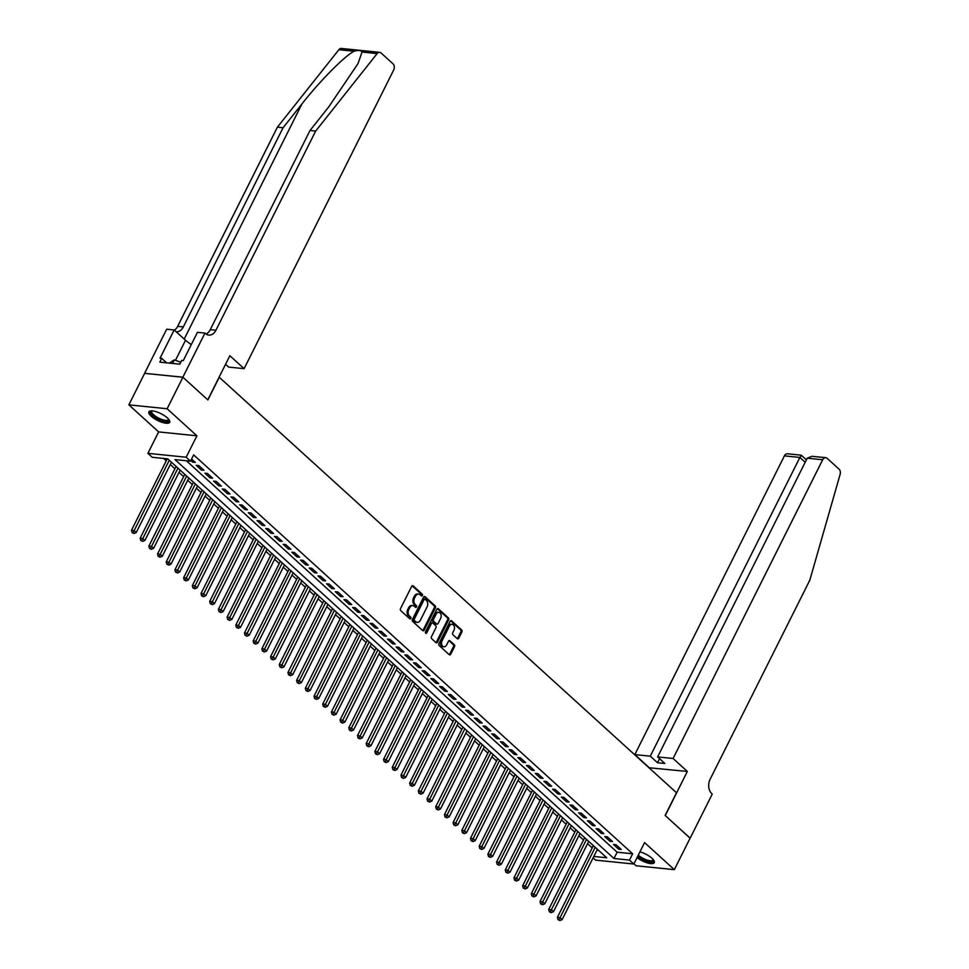 <?xml version="1.0" encoding="UTF-8"?>
<svg xmlns="http://www.w3.org/2000/svg" width="969" height="969" viewBox="0 0 969 969"><rect width="100%" height="100%" fill="white"/><g stroke="black" fill="none" stroke-linecap="round" stroke-linejoin="round"><path stroke-width="1.45" d="M422.375 595.523A1.03 0.739 95.8 0 0 422.205 594.118L413.145 585.882A1.466 1.054 95.8 0 0 411.668 586.342L400.512 608.605A1.466 1.054 95.8 0 0 400.754 610.627L409.814 618.864A1.03 0.739 95.8 0 0 410.686 617.132L409.512 616.066A4.688 3.355 95.8 0 1 408.761 609.622L409.693 607.769A4.688 3.355 95.8 0 1 412.891 605.589A4.688 3.355 95.8 0 1 414.405 606.291L415.58 607.357A1.03 0.739 95.8 0 0 416.44 605.625L415.277 604.559A4.688 3.355 95.8 0 1 414.526 598.115L415.459 596.262A4.688 3.355 95.8 0 1 418.656 594.082A4.688 3.355 95.8 0 1 420.171 594.784L421.345 595.85A1.03 0.739 95.8 0 0 422.375 595.523M421.152 595.681A1.03 0.739 95.8 0 0 421.176 594.009L412.14 585.797M409.633 618.694A1.03 0.739 95.8 0 0 409.645 617.023L408.482 615.957L409.512 616.066M415.398 607.188A1.03 0.739 95.8 0 0 415.41 605.516L414.235 604.45L415.277 604.559M637.045 857.626A11.628 3.791 -153.4 0 0 647.522 862.955A11.628 3.791 -153.4 0 0 654.305 862.652A11.628 3.791 -153.4 0 0 651.967 858.268A11.628 3.791 -153.4 0 0 639.94 851.836M167.358 417.893A11.628 3.791 -153.4 0 0 156.493 411.813A11.628 3.791 -153.4 0 0 148.899 411.861A11.628 3.791 -153.4 0 0 151.225 416.246A11.628 3.791 -153.4 0 0 162.089 422.327A11.628 3.791 -153.4 0 0 169.696 422.278A11.628 3.791 -153.4 0 0 167.358 417.893M457.283 638.68A1.466 1.054 95.8 0 0 458.749 638.22L461.886 631.97A1.466 1.054 95.8 0 0 461.644 629.959L451.578 620.802A1.466 1.054 95.8 0 0 450.113 621.274L438.957 643.537A1.466 1.054 95.8 0 0 439.187 645.548L449.253 654.705A1.466 1.054 95.8 0 0 450.73 654.232L454.509 646.686A1.466 1.054 95.8 0 0 454.279 644.676L449.967 640.763A1.466 1.054 95.8 0 0 448.49 641.224L446.624 644.966A3.912 2.81 95.8 0 1 443.935 646.783A3.912 2.81 95.8 0 1 442.058 640.824L449.398 626.156A3.912 2.81 95.8 0 1 452.075 624.339A3.912 2.81 95.8 0 1 453.964 630.31L452.741 632.745A1.466 1.054 95.8 0 0 452.971 634.768L457.283 638.68M186.363 460.759L617.132 852.199L632.648 853.786L629.487 860.084L633.835 864.033L595.572 860.133L593.076 857.868M182.862 377.195L207.766 399.834L229.859 355.72L244.115 368.668L393.705 69.95A4.47 3.21 95.8 0 0 392.99 63.797L381.12 53.016A4.47 3.21 95.8 0 0 379.678 52.35A4.47 3.21 95.8 0 0 377.147 53.586L315.664 131.081L215.93 330.223A10.441 7.486 -84.2 0 1 208.795 335.08A10.441 7.486 -84.2 0 1 205.428 333.518L204.956 333.082L182.862 377.195L144.635 373.344L182.911 377.244L207.899 399.955L219.26 377.268L676.495 792.751L665.134 815.438L690.122 838.149L674.339 869.653L644.567 842.606L633.835 864.033M182.911 377.244L167.128 408.748L128.865 404.86L158.625 431.908L147.906 453.335L186.169 457.235L190.518 461.183L175.001 459.597L613.983 858.498L629.487 860.084M158.625 431.908L196.901 435.808L167.128 408.748M196.901 435.808L186.169 457.235M632.648 853.786L193.667 454.885L190.518 461.183M435.347 607.854A1.466 1.054 95.8 0 0 435.117 605.843L425.04 596.698A1.466 1.054 95.8 0 0 423.574 597.158L412.419 619.421A1.466 1.054 95.8 0 0 412.649 621.432L422.726 630.589A1.466 1.054 95.8 0 0 424.192 630.129L435.347 607.854L434.306 607.745A1.466 1.054 95.8 0 0 434.076 605.734L424.034 596.613L425.04 596.698M438.315 608.75L448.381 617.895A1.466 1.054 95.8 0 1 448.611 619.918L437.467 642.181A1.466 1.054 95.8 0 1 435.989 642.641L431.677 638.728A1.466 1.054 95.8 0 1 431.447 636.718L435.965 627.682A1.466 1.054 95.8 0 0 435.735 625.671L432.877 623.079A1.466 1.054 95.8 0 0 431.399 623.539L426.699 632.939A1.03 0.739 95.8 0 1 425.5 631.849L436.837 609.21A1.466 1.054 95.8 0 1 438.315 608.75L437.334 608.653L447.351 617.798L448.381 617.895M633.944 863.827L636.076 865.765L674.339 869.653M144.635 373.344L128.865 404.86M190.869 460.469L192.71 462.152L195.302 462.407L191.583 459.04M203.999 470.304L198.778 465.568L196.186 465.302L201.407 470.05L203.999 470.304M212.683 478.214L207.475 473.466L204.883 473.211L210.103 477.947L212.683 478.214M221.38 486.111L216.16 481.363L213.58 481.108L218.788 485.844L221.38 486.111M230.065 494.008L224.856 489.272L222.264 489.006L227.485 493.742L230.065 494.008M238.762 501.906L233.553 497.17L230.961 496.903L236.182 501.639L238.762 501.906M247.458 509.803L242.238 505.067L239.658 504.801L244.866 509.537L247.458 509.803M256.143 517.7L250.935 512.964L248.343 512.698L253.563 517.446L256.143 517.7M264.84 525.598L259.619 520.862L257.039 520.595L262.26 525.343L264.84 525.598M273.537 533.507L268.316 528.759L265.736 528.505L270.945 533.241L273.537 533.507M282.221 541.405L277.013 536.656L274.421 536.402L279.641 541.138L282.221 541.405M290.918 549.302L285.698 544.566L283.118 544.299L288.338 549.035L290.918 549.302M299.615 557.199L294.394 552.463L291.814 552.197L297.023 556.933L299.615 557.199M308.299 565.097L303.091 560.361L300.499 560.094L305.719 564.83L308.299 565.097M316.996 572.994L311.776 568.258L309.196 567.991L314.416 572.727L316.996 572.994M325.693 580.891L320.473 576.155L317.893 575.889L323.101 580.637L325.693 580.891M334.378 588.789L329.169 584.053L326.577 583.786L331.798 588.534L334.378 588.789M343.074 596.698L337.854 591.95L335.274 591.696L340.494 596.432L343.074 596.698M351.771 604.595L346.551 599.847L343.971 599.593L349.179 604.329L351.771 604.595M360.456 612.493L355.248 607.757L352.655 607.49L357.876 612.226L360.456 612.493M369.153 620.39L363.932 615.654L361.352 615.388L366.561 620.124L369.153 620.39M377.849 628.287L372.629 623.551L370.049 623.285L375.257 628.021L377.849 628.287M386.534 636.185L381.326 631.449L378.734 631.182L383.954 635.93L386.534 636.185M395.231 644.082L390.01 639.346L387.43 639.08L392.639 643.828L395.231 644.082M403.928 651.992L398.707 647.244L396.115 646.989L401.336 651.725L403.928 651.992M412.612 659.889L407.404 655.141L404.812 654.887L410.032 659.623L412.612 659.889M421.309 667.786L416.089 663.05L413.509 662.784L418.717 667.52L421.309 667.786M430.006 675.684L424.785 670.948L422.193 670.681L427.414 675.417L430.006 675.684M438.691 683.581L433.482 678.845L430.89 678.579L436.111 683.315L438.691 683.581M447.387 691.478L442.167 686.742L439.587 686.476L444.795 691.224L447.387 691.478M456.072 699.376L450.864 694.64L448.272 694.373L453.492 699.121L456.072 699.376M464.769 707.285L459.56 702.537L456.968 702.283L462.189 707.019L464.769 707.285M473.466 715.183L468.245 710.434L465.665 710.18L470.873 714.916L473.466 715.183M482.15 723.08L476.942 718.344L474.35 718.077L479.57 722.813L482.15 723.08M490.847 730.977L485.639 726.241L483.046 725.975L488.267 730.711L490.847 730.977M499.544 738.875L494.323 734.139L491.743 733.872L496.952 738.608L499.544 738.875M508.228 746.772L503.02 742.036L500.428 741.769L505.648 746.518L508.228 746.772M516.925 754.669L511.705 749.933L509.125 749.667L514.345 754.415L516.925 754.669M525.622 762.579L520.401 757.831L517.821 757.576L523.03 762.312L525.622 762.579M534.307 770.476L529.098 765.728L526.506 765.474L531.727 770.21L534.307 770.476M543.003 778.373L537.783 773.637L535.203 773.371L540.423 778.107L543.003 778.373M551.7 786.271L546.48 781.535L543.9 781.268L549.108 786.004L551.7 786.271M560.385 794.168L555.176 789.432L552.584 789.166L557.805 793.902L560.385 794.168M569.082 802.066L563.861 797.33L561.281 797.063L566.502 801.799L569.082 802.066M577.778 809.963L572.558 805.227L569.978 804.96L575.186 809.709L577.778 809.963M586.463 817.872L581.255 813.124L578.663 812.858L583.883 817.606L586.463 817.872M595.16 825.77L589.939 821.022L587.359 820.767L592.568 825.503L595.16 825.77M603.857 833.667L598.636 828.919L596.056 828.665L601.264 833.401L603.857 833.667M612.541 841.564L607.333 836.828L604.741 836.562L609.961 841.298L612.541 841.564M613.438 844.459L618.646 849.195L621.238 849.462L616.018 844.726L613.438 844.459M163.616 458.446L166.256 460.844M170.29 464.514L174.941 468.742M178.986 472.412L183.638 476.639M187.683 480.309L192.334 484.536M196.368 488.206L201.019 492.434M205.065 496.116L209.716 500.331M213.761 504.013L218.413 508.24M222.446 511.911L227.097 516.138M231.143 519.808L235.794 524.035M239.84 527.705L244.491 531.933M248.524 535.603L253.175 539.83M257.221 543.5L261.872 547.727M265.906 551.397L270.569 555.625M274.602 559.307L279.254 563.534M283.299 567.204L287.95 571.431M291.984 575.101L296.647 579.329M300.681 582.999L305.332 587.226M309.377 590.896L314.029 595.123M318.062 598.794L322.713 603.021M326.759 606.691L331.41 610.918M335.456 614.6L340.107 618.828M344.14 622.498L348.792 626.725M352.837 630.395L357.488 634.622M361.534 638.292L366.185 642.52M370.219 646.19L374.87 650.417M378.915 654.087L383.567 658.314M387.612 661.984L392.263 666.212M396.297 669.894L400.948 674.121M404.994 677.791L409.645 682.019M413.69 685.689L418.342 689.916M422.375 693.586L427.026 697.813M431.072 701.483L435.723 705.711M439.769 709.381L444.42 713.608M448.453 717.278L453.104 721.505M457.15 725.187L461.801 729.403M465.847 733.085L470.498 737.312M474.531 740.982L479.183 745.209M483.228 748.88L487.879 753.107M491.925 756.777L496.576 761.004M500.61 764.674L505.261 768.901M509.306 772.572L513.958 776.799M517.991 780.469L522.654 784.696M526.688 788.378L531.339 792.606M535.385 796.276L540.036 800.503M544.069 804.173L548.72 808.4M552.766 812.07L557.417 816.298M561.463 819.968L566.114 824.195M570.147 827.865L574.799 832.092M578.844 835.762L583.495 839.99M587.541 843.672L592.192 847.899M596.94 850.14L598.527 850.31M593.791 856.451L606.739 857.771L167.758 458.87L152.242 457.283L147.906 453.335M617.132 852.199L613.983 858.498M192.71 462.152L193.437 460.711M201.407 470.05L202.121 468.608M210.103 477.947L210.818 476.506M218.788 485.844L219.515 484.415M227.485 493.742L228.2 492.313M236.182 501.639L236.896 500.21M244.866 509.537L245.593 508.107M253.563 517.446L254.278 516.005M262.26 525.343L262.974 523.902M270.945 533.241L271.671 531.799M279.641 541.138L280.356 539.709M288.338 549.035L289.053 547.606M297.023 556.933L297.749 555.503M305.719 564.83L306.434 563.401M314.416 572.727L315.131 571.298M323.101 580.637L323.816 579.196M331.798 588.534L332.512 587.093M340.494 596.432L341.209 595.002M349.179 604.329L349.894 602.9M357.876 612.226L358.591 610.797M366.561 620.124L367.287 618.694M375.257 628.021L375.972 626.592M383.954 635.93L384.669 634.489M392.639 643.828L393.366 642.386M401.336 651.725L402.05 650.284M410.032 659.623L410.747 658.193M418.717 667.52L419.444 666.091M427.414 675.417L428.128 673.988M436.111 683.315L436.825 681.885M444.795 691.224L445.522 689.783M453.492 699.121L454.207 697.68M462.189 707.019L462.903 705.577M470.873 714.916L471.6 713.487M479.57 722.813L480.285 721.384M488.267 730.711L488.982 729.282M496.952 738.608L497.678 737.179M505.648 746.518L506.363 745.076M514.345 754.415L515.06 752.974M523.03 762.312L523.757 760.871M531.727 770.21L532.441 768.78M540.423 778.107L541.138 776.678M549.108 786.004L549.835 784.575M557.805 793.902L558.519 792.472M566.502 801.799L567.216 800.37M575.186 809.709L575.901 808.267M583.883 817.606L584.598 816.164M592.568 825.503L593.294 824.074M601.264 833.401L601.979 831.971M609.961 841.298L610.676 839.869M618.646 849.195L619.373 847.766M418.656 594.082L417.627 593.973A4.688 3.355 95.8 0 0 414.417 596.153L415.459 596.262M414.235 604.45A4.688 3.355 95.8 0 1 413.484 598.006L414.417 596.153M412.891 605.589L411.861 605.48A4.688 3.355 95.8 0 0 408.664 607.66L409.693 607.769M408.482 615.957A4.688 3.355 95.8 0 1 407.731 609.513L408.664 607.66M422.69 630.565A1.466 1.054 95.8 0 0 423.162 630.02L434.306 607.745M425.112 599.278A1.03 0.739 95.8 0 0 424.083 599.605L414.296 619.155A1.03 0.739 95.8 0 0 414.453 620.56L415.701 621.686A4.688 3.355 95.8 0 0 417.203 622.389A4.688 3.355 95.8 0 0 420.413 620.208L427.099 606.848A4.688 3.355 95.8 0 0 426.348 600.405L425.112 599.278M424.083 599.169A1.03 0.739 95.8 0 0 423.053 599.496L424.083 599.605M417.203 622.389L416.173 622.28A4.688 3.355 95.8 0 1 414.659 621.577L413.424 620.451A1.03 0.739 95.8 0 1 413.266 619.046L423.053 599.496M435.965 642.617A1.466 1.054 95.8 0 0 436.425 642.072L447.581 619.809A1.466 1.054 95.8 0 0 447.351 617.798M431.847 622.97A1.466 1.054 95.8 0 0 430.369 623.43L425.657 632.83L426.699 632.939M440.665 618.307A3.912 2.81 95.8 0 0 438.775 612.347A3.912 2.81 95.8 0 0 436.098 614.164L433.506 619.324A1.466 1.054 95.8 0 0 433.749 621.347L436.607 623.939A1.466 1.054 95.8 0 0 438.073 623.479L440.665 618.307M438.775 612.347L437.746 612.238A3.912 2.81 95.8 0 0 435.069 614.055L436.098 614.164M437.08 624.157L436.038 624.048A1.466 1.054 95.8 0 1 435.565 623.83L432.707 621.238A1.466 1.054 95.8 0 1 432.477 619.227L435.069 614.055M452.075 624.339L451.045 624.23A3.912 2.81 95.8 0 0 448.356 626.059L449.398 626.156M443.935 646.783L442.906 646.686A3.912 2.81 95.8 0 1 441.016 640.715L448.356 626.059M449.228 654.681A1.466 1.054 95.8 0 0 449.701 654.136L453.48 646.589A1.466 1.054 95.8 0 0 453.238 644.579L448.962 640.679M457.259 638.656A1.466 1.054 95.8 0 0 457.719 638.111L460.844 631.861A1.466 1.054 95.8 0 0 460.614 629.85L450.573 620.729L451.578 620.802M167.262 458.809L131.469 530.297L134.061 530.552L136.229 532.526L171.44 462.213M169.272 460.239L133.116 532.708L132.087 532.599L133.988 533.495L133.116 532.708M136.229 532.526L133.988 533.495M132.087 532.599L131.469 530.297M168.8 419.407A10.065 3.282 26.6 0 1 156.687 418.111A10.065 3.282 26.6 0 1 151.721 410.856M152.109 410.88A9.315 3.04 -153.4 0 0 151.782 411.256A9.315 3.04 -153.4 0 0 157.232 417.336A9.315 3.04 -153.4 0 0 168.449 419.601A9.315 3.04 -153.4 0 0 168.558 419.117M149.335 411.365A11.555 3.767 -153.4 0 0 156.227 418.414A11.555 3.767 -153.4 0 0 169.829 421.624M180.731 362.249L174.275 359.887L169.381 363.109M172.506 363.423L174.275 359.887M653.409 859.782A10.065 3.282 26.6 0 1 641.296 858.486A10.065 3.282 26.6 0 1 637.82 856.075M638.28 855.167A9.315 3.04 -153.4 0 0 641.841 857.698A9.315 3.04 -153.4 0 0 653.058 859.975A9.315 3.04 -153.4 0 0 653.167 859.479M637.566 856.596A11.555 3.767 -153.4 0 0 640.836 858.788A11.555 3.767 -153.4 0 0 654.438 861.998M315.664 131.081L309.995 130.5L328.854 106.747L358.021 63.591L362.018 52.047C361.049 50.303 358.385 50.037 354.012 51.236C344.261 56.347 319.661 81.263 301.904 103.998L283.057 127.763L183.335 326.904A10.441 7.486 -84.2 0 1 176.188 331.761A10.441 7.486 -84.2 0 1 176.176 331.761M283.057 127.763L277.388 127.181L177.666 326.335A10.441 7.486 -84.2 0 1 174.408 330.163M206.046 334.014A10.441 7.486 -84.2 0 0 210.273 329.654L309.995 130.5M354.012 51.236L338.884 49.698L277.388 127.181M204.956 333.082L197.458 332.319L183.323 360.553L181.663 360.383L179.774 364.174L159.812 362.14L161.702 358.36L160.042 358.191L174.19 329.957L166.68 329.194L144.599 373.307M244.115 368.668L228.648 367.094L225.559 364.296M191.353 344.504A16.776 5.475 26.6 0 1 185.527 340.264L174.19 329.957M338.884 49.698A4.47 3.21 -84.2 0 1 341.415 48.45L379.678 52.35M166.632 362.83L161.702 358.36M673.092 758.485L822.681 459.766L807.225 458.192L657.636 756.91L673.092 758.485L687.348 771.445L665.255 815.559L690.098 838.185M807.225 458.192L811.937 456.278L825.745 457.683A4.47 3.21 95.8 0 1 827.187 458.349L839.045 469.141A4.47 3.21 95.8 0 1 840.135 474.313L809.83 580.14L710.107 779.282A10.441 7.486 95.8 0 0 711.779 793.635L712.251 794.071L690.158 838.185M648.976 767.751L687.348 771.445M649.085 767.545L634.828 754.597L650.284 756.171L657.503 762.724L664.843 763.475L657.636 756.91M650.284 756.171L799.873 457.441L784.418 455.866A4.47 3.21 -84.2 0 1 787.47 453.783L801.29 455.2L806.402 459.827M634.828 754.597L784.418 455.866M825.745 457.683A4.47 3.21 95.8 0 0 822.681 459.766M657.503 762.724L659.538 758.654M801.278 455.721L799.873 457.441L805.178 462.261M176.092 466.44L140.166 538.195L142.758 538.449L144.926 540.436L180.137 470.11M177.969 468.136L141.813 540.605L140.771 540.496L142.673 541.392L141.813 540.605M144.926 540.436L142.673 541.392M140.771 540.496L140.166 538.195M184.788 474.338L148.863 546.092L151.443 546.359L153.623 548.333L188.834 478.008M186.654 476.033L150.498 548.502L149.468 548.406L151.37 549.302L150.498 548.502M153.623 548.333L151.37 549.302M149.468 548.406L148.863 546.092M193.485 482.235L157.547 553.989L160.139 554.256L162.308 556.23L197.519 485.905M195.35 483.931L159.195 556.4L158.153 556.303L160.067 557.199L159.195 556.4M162.308 556.23L160.067 557.199M158.153 556.303L157.547 553.989M202.17 490.132L166.244 561.887L168.824 562.153L171.004 564.128L206.215 493.815M204.047 491.828L167.891 564.309L166.85 564.2L168.751 565.097L167.891 564.309M171.004 564.128L168.751 565.097M166.85 564.2L166.244 561.887M210.867 498.042L174.941 569.784L177.521 570.051L179.701 572.025L214.912 501.712M212.732 499.738L176.576 572.207L175.546 572.098L177.448 572.994L176.576 572.207M179.701 572.025L177.448 572.994M175.546 572.098L174.941 569.784M219.563 505.939L183.625 577.681L186.218 577.948L188.386 579.922L223.597 509.609M221.429 507.635L185.273 580.104L184.231 579.995L186.145 580.891L185.273 580.104M188.386 579.922L186.145 580.891M184.231 579.995L183.625 577.681M228.248 513.836L192.322 585.591L194.902 585.845L197.082 587.82L232.294 517.507M230.125 515.532L193.957 588.001L192.928 587.892L194.83 588.789L193.957 588.001M197.082 587.82L194.83 588.789M192.928 587.892L192.322 585.591M236.945 521.734L201.019 593.488L203.599 593.743L205.779 595.717L240.99 525.404M238.81 523.43L202.654 595.899L201.625 595.79L203.526 596.686L202.654 595.899M205.779 595.717L203.526 596.686M201.625 595.79L201.019 593.488M245.642 529.631L209.704 601.386L212.296 601.652L214.464 603.626L249.675 533.301M247.507 531.327L211.351 603.796L210.309 603.699L212.223 604.583L211.351 603.796M214.464 603.626L212.223 604.583M210.309 603.699L209.704 601.386M254.326 537.529L218.4 609.283L220.98 609.549L223.161 611.524L258.372 541.199M256.204 539.224L220.036 611.693L219.006 611.596L220.908 612.493L220.036 611.693M223.161 611.524L220.908 612.493M219.006 611.596L218.4 609.283M263.023 545.426L227.097 617.18L229.677 617.447L231.845 619.421L267.069 549.096M264.888 547.122L228.732 619.603L227.703 619.494L229.605 620.39L228.732 619.603M231.845 619.421L229.605 620.39M227.703 619.494L227.097 617.18M271.72 553.323L235.782 625.078L238.374 625.344L240.542 627.318L275.753 557.005M273.585 555.031L237.429 627.5L236.388 627.391L238.301 628.287L237.429 627.5M240.542 627.318L238.301 628.287M236.388 627.391L235.782 625.078M280.404 561.233L244.479 632.975L247.059 633.241L249.239 635.216L284.45 564.903M282.282 562.928L246.114 635.398L245.084 635.289L246.986 636.185L246.114 635.398M249.239 635.216L246.986 636.185M245.084 635.289L244.479 632.975M289.101 569.13L253.175 640.884L255.755 641.139L257.924 643.113L293.147 572.8M290.966 570.826L254.811 643.295L253.781 643.186L255.683 644.082L254.811 643.295M257.924 643.113L255.683 644.082M253.781 643.186L253.175 640.884M297.798 577.027L261.86 648.782L264.452 649.036L266.62 651.011L301.831 580.697M299.663 578.723L263.507 651.192L262.466 651.083L264.367 651.98L263.507 651.192M266.62 651.011L264.367 651.98M262.466 651.083L261.86 648.782M306.483 584.925L270.557 656.679L273.137 656.946L275.317 658.92L310.528 588.595M308.348 586.62L272.192 659.09L271.163 658.993L273.064 659.877L272.192 659.09M275.317 658.92L273.064 659.877M271.163 658.993L270.557 656.679M315.179 592.822L279.254 664.577L281.834 664.843L284.002 666.817L319.225 596.492M317.045 594.518L280.889 666.987L279.859 666.89L281.761 667.786L280.889 666.987M284.002 666.817L281.761 667.786M279.859 666.89L279.254 664.577M323.876 600.719L287.938 672.474L290.53 672.74L292.699 674.715L327.91 604.39M325.741 602.415L289.586 674.896L288.544 674.787L290.446 675.684L289.586 674.896M292.699 674.715L290.446 675.684M288.544 674.787L287.938 672.474M332.561 608.617L296.635 680.371L299.215 680.638L301.395 682.612L336.606 612.299M334.426 610.325L298.27 682.794L297.241 682.685L299.142 683.581L298.27 682.794M301.395 682.612L299.142 683.581M297.241 682.685L296.635 680.371M341.258 616.526L305.32 688.269L307.912 688.535L310.08 690.509L345.303 620.196M343.123 618.222L306.967 690.691L305.938 690.582L307.839 691.478L306.967 690.691M310.08 690.509L307.839 691.478M305.938 690.582L305.32 688.269M349.954 624.424L314.017 696.178L316.609 696.432L318.777 698.407L353.988 628.094M351.82 626.119L315.664 698.588L314.622 698.479L316.524 699.376L315.664 698.588M318.777 698.407L316.524 699.376M314.622 698.479L314.017 696.178M358.639 632.321L322.713 704.075L325.293 704.33L327.474 706.304L362.685 635.991M360.504 634.017L324.349 706.486L323.319 706.377L325.221 707.273L324.349 706.486M327.474 706.304L325.221 707.273M323.319 706.377L322.713 704.075M367.336 640.218L331.398 711.973L333.99 712.239L336.158 714.214L371.369 643.888M369.201 641.914L333.045 714.383L332.016 714.286L333.917 715.17L333.045 714.383M336.158 714.214L333.917 715.17M332.016 714.286L331.398 711.973M376.033 648.116L340.095 719.87L342.687 720.137L344.855 722.111L380.066 651.786M377.898 649.811L341.742 722.28L340.7 722.184L342.602 723.08L341.742 722.28M344.855 722.111L342.602 723.08M340.7 722.184L340.095 719.87M384.717 656.013L348.792 727.767L351.372 728.034L353.552 730.008L388.763 659.683M386.583 657.709L350.427 730.178L349.397 730.081L351.299 730.977L350.427 730.178M353.552 730.008L351.299 730.977M349.397 730.081L348.792 727.767M393.414 663.91L357.476 735.665L360.068 735.931L362.236 737.906L397.447 667.593M395.279 665.618L359.124 738.087L358.094 737.978L359.996 738.875L359.124 738.087M362.236 737.906L359.996 738.875M358.094 737.978L357.476 735.665M402.099 671.82L366.173 743.562L368.765 743.829L370.933 745.803L406.144 675.49M403.976 673.516L367.82 745.985L366.779 745.876L368.68 746.772L367.82 745.985M370.933 745.803L368.68 746.772M366.779 745.876L366.173 743.562M410.795 679.717L374.87 751.459L377.45 751.726L379.63 753.7L414.841 683.387M412.661 681.413L376.505 753.882L375.475 753.773L377.377 754.669L376.505 753.882M379.63 753.7L377.377 754.669M375.475 753.773L374.87 751.459M419.492 687.615L383.554 759.369L386.147 759.623L388.315 761.598L423.526 691.285M421.358 689.31L385.202 761.779L384.172 761.67L386.074 762.567L385.202 761.779M388.315 761.598L386.074 762.567M384.172 761.67L383.554 759.369M428.177 695.512L392.251 767.266L394.843 767.521L397.011 769.507L432.222 699.182M430.054 697.208L393.898 769.677L392.857 769.568L394.758 770.464L393.898 769.677M397.011 769.507L394.758 770.464M392.857 769.568L392.251 767.266M436.874 703.409L400.948 775.164L403.528 775.43L405.708 777.404L440.919 707.079M438.739 705.105L402.583 777.574L401.554 777.477L403.455 778.373L402.583 777.574M405.708 777.404L403.455 778.373M401.554 777.477L400.948 775.164M445.57 711.307L409.633 783.061L412.225 783.327L414.393 785.302L449.604 714.977M447.436 713.002L411.28 785.471L410.238 785.374L412.152 786.271L411.28 785.471M414.393 785.302L412.152 786.271M410.238 785.374L409.633 783.061M454.255 719.204L418.329 790.958L420.909 791.225L423.09 793.199L458.301 722.886M456.133 720.9L419.977 793.381L418.935 793.272L420.837 794.168L419.977 793.381M423.09 793.199L420.837 794.168M418.935 793.272L418.329 790.958M462.952 727.113L427.026 798.856L429.606 799.122L431.786 801.097L466.997 730.783M464.817 728.809L428.661 801.278L427.632 801.169L429.533 802.066L428.661 801.278M431.786 801.097L429.533 802.066M427.632 801.169L427.026 798.856M471.649 735.011L435.711 806.753L438.303 807.02L440.471 808.994L475.682 738.681M473.514 736.706L437.358 809.176L436.316 809.067L438.23 809.963L437.358 809.176M440.471 808.994L438.23 809.963M436.316 809.067L435.711 806.753M480.333 742.908L444.408 814.663L446.988 814.917L449.168 816.891L484.379 746.578M482.211 744.604L446.043 817.073L445.013 816.964L446.915 817.86L446.043 817.073M449.168 816.891L446.915 817.86M445.013 816.964L444.408 814.663M489.03 750.805L453.104 822.56L455.684 822.814L457.865 824.789L493.076 754.476M490.895 752.501L454.74 824.97L453.71 824.861L455.612 825.758L454.74 824.97M457.865 824.789L455.612 825.758M453.71 824.861L453.104 822.56M497.727 758.703L461.789 830.457L464.381 830.724L466.549 832.698L501.76 762.373M499.592 760.399L463.436 832.868L462.395 832.771L464.308 833.655L463.436 832.868M466.549 832.698L464.308 833.655M462.395 832.771L461.789 830.457M506.412 766.6L470.486 838.355L473.066 838.621L475.246 840.595L510.457 770.27M508.289 768.296L472.121 840.765L471.091 840.668L472.993 841.564L472.121 840.765M475.246 840.595L472.993 841.564M471.091 840.668L470.486 838.355M515.108 774.497L479.183 846.252L481.763 846.518L483.931 848.493L519.154 778.168M516.974 776.193L480.818 848.674L479.788 848.565L481.69 849.462L480.818 848.674M483.931 848.493L481.69 849.462M479.788 848.565L479.183 846.252M523.805 782.395L487.867 854.149L490.459 854.416L492.627 856.39L527.839 786.077M525.67 784.103L489.515 856.572L488.473 856.463L490.387 857.359L489.515 856.572M492.627 856.39L490.387 857.359M488.473 856.463L487.867 854.149M532.49 790.304L496.564 862.047L499.144 862.313L501.324 864.287L536.535 793.974M534.367 792L498.199 864.469L497.17 864.36L499.071 865.256L498.199 864.469M501.324 864.287L499.071 865.256M497.17 864.36L496.564 862.047M541.187 798.202L505.261 869.956L507.841 870.21L510.009 872.185L545.232 801.872M543.052 799.897L506.896 872.366L505.866 872.257L507.768 873.154L506.896 872.366M510.009 872.185L507.768 873.154M505.866 872.257L505.261 869.956M549.883 806.099L513.945 877.853L516.538 878.108L518.706 880.082L553.917 809.769M551.749 807.795L515.593 880.264L514.551 880.155L516.453 881.051L515.593 880.264M518.706 880.082L516.453 881.051M514.551 880.155L513.945 877.853M558.568 813.996L522.642 885.751L525.222 886.017L527.402 887.992L562.614 817.666M560.433 815.692L524.277 888.161L523.248 888.064L525.15 888.948L524.277 888.161M527.402 887.992L525.15 888.948M523.248 888.064L522.642 885.751M567.265 821.894L531.339 893.648L533.919 893.915L536.087 895.889L571.31 825.564M569.13 823.589L532.974 896.059L531.945 895.962L533.846 896.858L532.974 896.059M536.087 895.889L533.846 896.858M531.945 895.962L531.339 893.648M575.961 829.791L540.024 901.545L542.616 901.812L544.784 903.786L579.995 833.461M577.827 831.487L541.671 903.968L540.629 903.859L542.531 904.755L541.671 903.968M544.784 903.786L542.531 904.755M540.629 903.859L540.024 901.545M584.646 837.688L548.72 909.443L551.3 909.709L553.481 911.684L588.692 841.371M586.511 839.396L550.356 911.865L549.326 911.756L551.228 912.653L550.356 911.865M553.481 911.684L551.228 912.653M549.326 911.756L548.72 909.443M593.343 845.598L557.405 917.34L559.997 917.607L562.165 919.581L597.388 849.268M595.208 847.294L559.052 919.763L558.023 919.654L559.925 920.55L559.052 919.763M562.165 919.581L559.925 920.55M558.023 919.654L557.405 917.34M421.176 594.009L422.205 594.118M409.645 617.023L410.686 617.132M415.41 605.516L416.44 605.625M413.484 598.006L414.526 598.115M407.731 609.513L408.761 609.622M412.164 585.773L413.145 585.882M423.162 630.02L424.192 630.129M434.076 605.734L435.117 605.843M413.266 619.046L414.296 619.155M413.424 620.451L414.453 620.56M414.659 621.577L415.701 621.686M447.581 619.809L448.611 619.918M436.425 642.072L437.467 642.181M430.369 623.43L431.399 623.539M432.477 619.227L433.506 619.324M432.707 621.238L433.749 621.347M435.565 623.83L436.607 623.939M441.016 640.715L442.058 640.824M448.986 640.666L449.967 640.763M453.238 644.579L454.279 644.676M453.48 646.589L454.509 646.686M449.701 654.136L450.73 654.232M460.614 629.85L461.644 629.959M460.844 631.861L461.886 631.97M457.719 638.111L458.749 638.22M301.904 103.998L184.207 339.053M183.335 326.904L177.666 326.335M210.273 329.654L215.93 330.223M377.147 53.586L362.018 52.047M175.474 360.335L185.527 340.264M423.756 599.024L424.785 599.121M431.375 622.752L432.404 622.849"/></g></svg>
